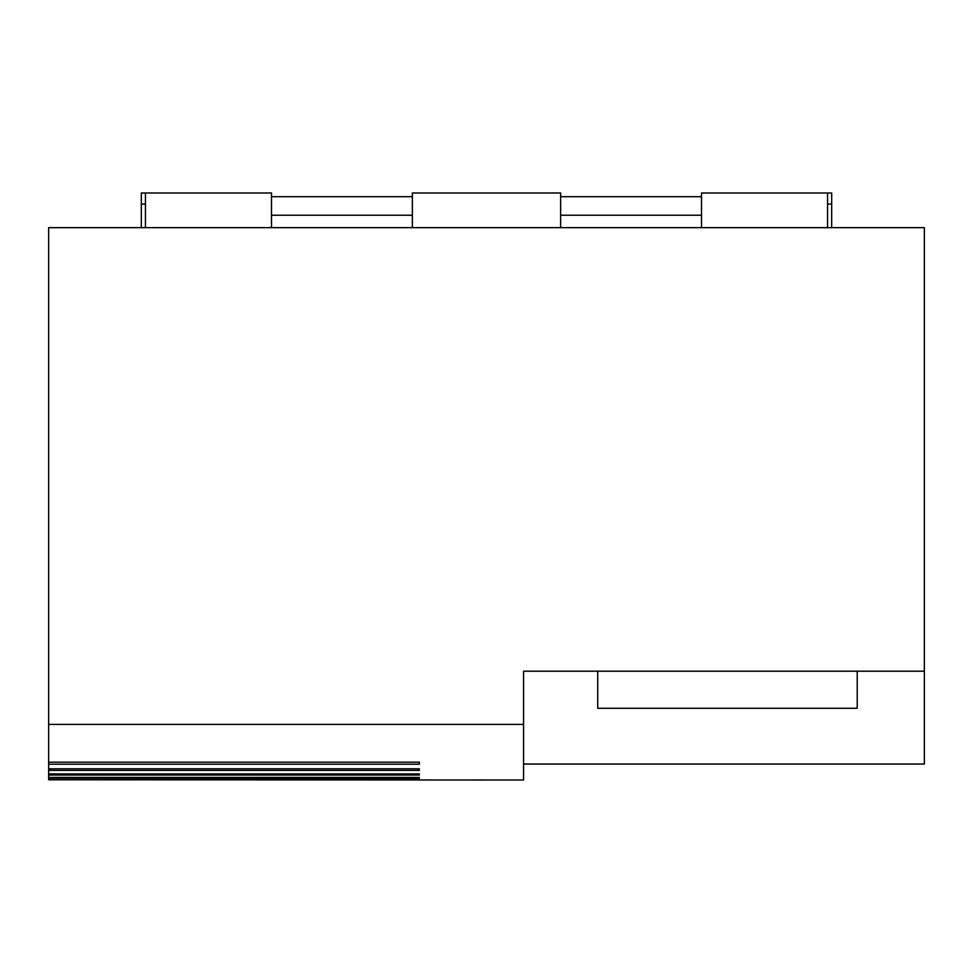 <?xml version="1.0" encoding="UTF-8"?>
<svg xmlns="http://www.w3.org/2000/svg" width="973" height="973" viewBox="0 0 973 973"><rect width="100%" height="100%" fill="white"/><g stroke="black" fill="none" stroke-linecap="round" stroke-linejoin="round"><path stroke-width="1.46" d="M857.213 671.2L857.213 708.271L597.714 708.271L597.714 671.2M419.363 779.482L48.65 779.787L419.363 779.787M419.363 777.451L419.363 778.181L48.65 778.181L48.65 777.451L419.363 777.451L419.363 778.181M419.363 773.9L419.363 775.043L48.65 775.043L48.65 773.9L419.363 773.9L419.363 775.043M419.363 768.804L419.363 770.397L48.65 770.397L48.65 768.804L419.363 768.804L419.363 770.397M419.363 762.187L419.363 764.206L48.65 764.206L48.65 762.187L419.363 762.187L419.363 764.206M48.65 779.787L523.571 780.018L523.571 671.2L924.35 671.2L924.35 764.036L523.571 764.036M523.571 724.411L48.65 724.411L48.65 762.187M48.65 764.206L48.65 768.804M48.65 770.397L48.65 773.9M48.65 775.043L48.65 777.451M48.65 778.181L48.65 779.482M271.491 227.658L271.491 192.982L141.328 192.982L141.328 204.099L145.439 204.099M560.643 227.658L560.643 192.982L412.357 192.982L412.357 227.658M827.561 204.099L831.672 204.099L831.672 192.982L701.509 192.982L701.509 227.658M48.65 724.411L48.65 227.658L924.35 227.658L924.35 671.2M141.328 204.099L141.328 227.658M827.561 227.658L827.561 192.982M145.439 192.982L145.439 227.658M831.672 227.658L831.672 204.099M412.357 196.692L271.491 196.692M560.643 196.692L701.509 196.692M560.643 215.228L701.509 215.228M412.357 215.228L271.491 215.228"/></g></svg>

